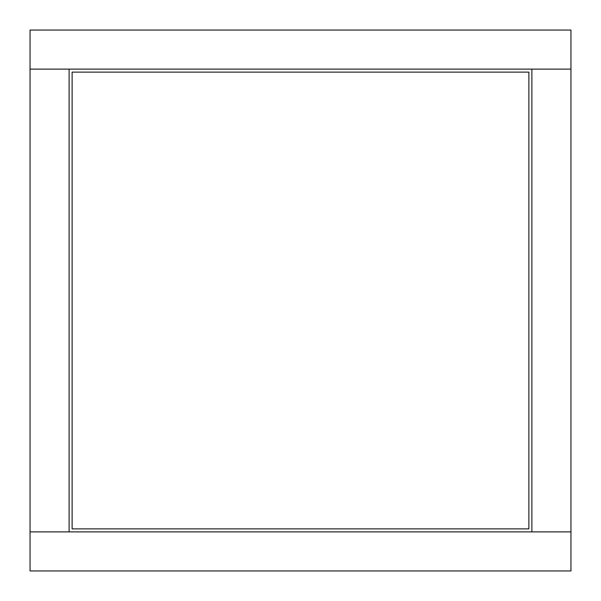 <?xml version="1.0" encoding="UTF-8"?>
<svg xmlns="http://www.w3.org/2000/svg" width="601" height="601" viewBox="0 0 601 601"><rect width="100%" height="100%" fill="white"/><g stroke="black" fill="none" stroke-linecap="round" stroke-linejoin="round"><path stroke-width="0.9" d="M528.88 72.12L528.88 528.88L72.12 528.88L72.12 72.12L528.88 72.12M570.95 531.885L30.05 531.885L30.05 30.05L570.95 30.05L570.95 570.95L30.05 570.95L30.05 531.885M30.05 69.115L570.95 69.115M69.115 69.115L69.115 531.885M531.885 531.885L531.885 69.115"/></g></svg>
